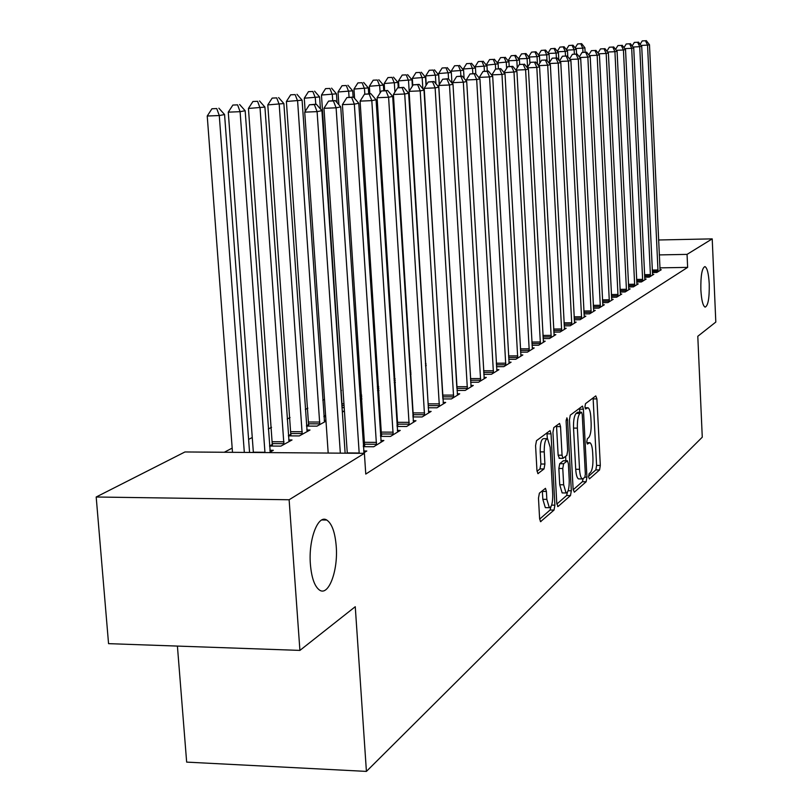 <?xml version="1.0" encoding="UTF-8"?>
<svg xmlns="http://www.w3.org/2000/svg" width="812" height="812" viewBox="0 0 812 812"><rect width="100%" height="100%" fill="white"/><g stroke="black" fill="none" stroke-linecap="round" stroke-linejoin="round"><path stroke-width="1.22" d="M588.578 476.877L589.4 478.897L599.56 469.945L600.312 465.438L596.911 398.895L595.775 395.901L585.503 403.665L584.944 406.832L585.584 408.994L588 407.725C589.512 408.568 590.466 411.836 590.852 417.541L591.146 423.153C591.329 430.553 590.507 435.384 588.659 437.648L587.32 438.734L586.771 441.931L587.38 444.052L589.877 442.682C591.349 443.535 592.273 446.732 592.648 452.294L592.933 457.887C593.125 465.266 592.303 470.128 590.466 472.493L589.126 473.66L588.578 476.877M336.219 546.161C335.041 532.215 331.895 523.517 326.759 520.035C317.989 514.148 308.316 539.706 310.397 564.31C311.564 577.829 314.589 586.406 319.451 590.04C328.545 596.718 338.279 570.613 336.219 546.161M709.241 283.946C708.622 273.553 707.191 267.767 704.938 266.59C701.994 267.899 700.634 275.644 700.857 289.833C701.487 300.186 702.908 305.951 705.131 307.129C708.094 305.83 709.465 298.105 709.241 283.946M539.391 493.168L538.478 498.162L539.604 518.553L540.548 521.68L554.028 510.068L554.9 505.176L551.033 433.841L550.059 430.614L536.499 440.672L535.575 445.615L536.945 470.412L537.93 473.629L544.01 468.95L544.903 464.048L544.243 451.898C544.152 443.545 545.258 439.14 547.552 438.673L550.171 447.27L552.718 494.335C552.799 502.831 551.673 507.287 549.328 507.703L546.841 499.37L546.405 491.473L545.461 488.327L539.391 493.168M364.395 453.34L289.123 499.756L96.192 497.005L184.963 451.959L364.395 453.34L365.765 474.076L687.642 267.381L687.053 254.379L659.263 254.907M658.573 239.987L712.215 238.87L715.808 322.07L697.792 336.29L702.268 437.191L366.415 771.4L355.26 606.706L299.912 650.402L289.123 499.756M712.215 238.87L687.053 254.379M573.12 489.23L574.338 492.173L586.152 481.76L586.934 477.141L583.402 409.187L582.488 406.081L570.268 415.165L569.445 419.824L573.12 489.23M570.491 495.564L558.077 506.505L556.788 503.521L552.942 432.38L553.814 427.589L559.569 423.417L560.534 426.604L562.056 455.217L562.99 458.344L566.837 455.41L567.679 450.68L566.106 421.144L566.908 417.825L567.568 420.037L571.323 490.803L570.491 495.564L566.614 495.513L556.839 504.079M177.412 646.078L186.658 762.113L366.415 771.4M363.015 453.329L366.811 450.995L363.644 450.975M269.158 452.609L273.319 450.305L269.848 450.284M380.544 436.369L390.491 436.42L400.235 430.421L397.332 430.411M381.65 434.724L380.483 435.435M291 434.268L288.372 435.699M288.382 435.871L299.293 435.932L309.991 430.015L306.804 429.995M412.922 416.932L422.108 416.962L431.121 411.41L428.431 411.41M413.46 415.419L412.851 415.795M325.592 415.348L323.897 416.282M342.349 412.11L343.902 411.248L342.288 411.248M325.693 416.708L323.927 416.698M442.875 398.946L451.37 398.946L459.724 393.8L457.247 393.8M361.959 398.925L360.163 398.925M470.645 382.239L478.532 382.219L486.307 377.438L484.003 377.438M395.353 382.391L394.226 382.401M496.487 366.679L503.826 366.648L511.073 362.193L508.931 362.203M426.138 365.735L425.589 366.039M520.573 352.164L527.424 352.124L534.194 347.952L532.205 347.962M543.096 338.584L549.501 338.533L555.844 334.625L553.977 334.645M564.188 325.856L570.186 325.795L576.144 322.131L574.399 322.151M583.98 313.899L589.624 313.838L595.226 310.387L593.582 310.407M602.606 302.643L607.904 302.582L613.182 299.334L611.639 299.354M620.145 292.036L625.149 291.965L630.132 288.899L628.671 288.92M636.709 282.018L641.429 281.947L646.139 279.044L644.769 279.064M652.361 272.538L656.827 272.467L661.283 269.716L659.994 269.736M687.642 267.381L659.872 267.858M341.466 390.41L340.898 390.704M324.495 399.362L322.79 400.265M307.86 408.152L305.342 409.481M290.057 417.541L287.184 419.063M271.543 427.315L268.285 429.03M252.258 437.495L248.604 439.424M232.181 448.102L224.285 452.264M644.647 277.207L649.235 277.136L653.812 274.314L652.483 274.344M628.549 286.951L633.401 286.88L638.242 283.906L636.831 283.926M611.507 297.263L616.653 297.192L621.779 294.035L620.287 294.056M593.44 308.184L598.901 308.124L604.341 304.774L602.748 304.794M574.236 319.786L580.052 319.725L585.828 316.172L584.132 316.193M553.804 332.118L560.006 332.067L566.157 328.281L564.35 328.302M532.022 345.262L538.64 345.222L545.197 341.182L543.269 341.202M508.738 359.3L515.823 359.269L522.827 354.956L520.766 354.966M411.055 374.078L410.243 374.525M483.8 374.322L491.402 374.302L498.903 369.683L496.69 369.683M378.991 390.511L377.55 390.521M457.014 390.44L465.195 390.43L473.264 385.467L470.869 385.477M344.207 407.654L342.045 407.654M428.188 407.766L437.008 407.786L445.686 402.437L443.108 402.437M308.763 424.554L306.479 425.803M325.947 420.443L324.201 420.443M325.998 421.154L316.984 426.148L306.5 426.097M397.058 426.462L406.609 426.503L415.977 420.728L413.186 420.717M397.87 424.889L396.987 425.417M272.517 444.367L269.523 446.001M269.523 446.042L280.891 446.123L292.026 439.962L288.696 439.942M363.34 446.681L373.713 446.752L383.863 440.5L380.828 440.48M364.781 444.976L363.289 445.879M299.912 650.402L108.554 643.652L96.192 497.005M588.568 476.279L595.846 469.904L596.597 465.408L593.095 397.921M579.758 412.252L579.514 408.182M573.16 489.778L582.366 481.719L583.138 478.857M584.792 477.436L585.351 474.198L582.234 414.424L581.595 412.252L579.951 413.399C578.042 415.632 577.18 420.535 577.373 428.107L579.535 469.306C579.91 474.847 580.844 478.065 582.316 478.938L584.792 477.436M577.87 412.293L581.402 412.293M579.129 478.907L578.509 478.897C577.017 478.024 576.094 474.807 575.708 469.265L573.536 428.097C573.343 420.514 574.216 415.622 576.134 413.399L577.586 412.293M559.417 458.232L558.138 455.187L556.504 425.559M565.619 456.405L565.852 460.749M563.65 484.784L566.055 492.975C568.258 492.529 569.313 488.205 569.232 480.004L568.38 463.855L567.466 460.769L563.619 463.723L562.777 468.504L563.65 484.784L559.732 484.744L562.148 492.925L562.736 492.935M563.701 460.81L567.131 460.84M559.732 484.744L558.859 468.463L559.712 463.693L563.234 460.81M566.614 495.513L567.456 492.224M545.999 507.652L545.329 507.642L542.832 499.319L542.335 490.702M546.973 438.673L543.553 438.653C541.249 439.119 540.132 443.525 540.224 451.868L544.243 451.898M537.026 471.295L539.99 468.92L540.893 464.007L540.224 451.868M547.318 438.632L546.953 432.776M539.655 519.132L550.069 510.007L550.932 506.769M585.117 52.171L584.894 47.766L582.772 48.162L582.986 52.272M581.636 43.665L577.586 43.97L581.636 43.665L584.894 47.766M580.783 43.818L582.772 48.162L575.627 48.497M575.15 47.898L577.586 43.97M658.035 271.715L647.55 45.127L649.478 44.741L660.095 270.457M645.479 40.752L642.221 40.904L645.479 40.752L647.55 45.127L641.033 45.431M642.221 40.904L640.14 44.295M649.478 44.741L646.25 40.6M576.55 53.968L576.317 49.359L574.135 49.765L574.358 54.069M573.008 45.208L568.877 45.513L573.008 45.208L576.317 49.359M572.125 45.36L574.135 49.765L566.786 50.111M566.36 49.583L568.877 45.513M567.791 56.667L567.497 50.994L565.253 51.41L565.487 55.926M564.127 46.781L559.935 47.096L564.127 46.781L567.497 50.994M563.223 46.944L565.253 51.41L557.692 51.765M557.326 51.308L559.935 47.096M650.473 276.374L639.734 46.7L641.713 46.304L652.584 275.075M637.643 42.265L634.334 42.417L637.643 42.265L639.734 46.7L633.025 47.015M634.334 42.417L632.183 45.929M641.713 46.304L638.435 42.102M642.708 281.155L631.695 48.314L633.725 47.908L644.87 279.825M629.584 43.818L626.235 43.97L629.584 43.818L631.695 48.314L624.793 48.639M626.235 43.97L623.992 47.624M633.725 47.908L630.396 43.655M558.818 60.139L558.423 52.678L556.118 53.105L556.362 57.845M555.002 48.405L550.749 48.73L555.002 48.405L558.423 52.678M554.078 48.578L556.118 53.105L548.333 53.47M548.039 53.095L550.749 48.73M549.521 62.473L549.095 54.404L546.72 54.851L547.024 60.565M545.613 50.08L541.289 50.405L545.613 50.08L549.095 54.404M544.659 50.242L546.72 54.851L538.711 55.216M538.478 54.922L541.289 50.405M634.72 286.078L623.433 49.979L625.524 49.562L636.943 284.697M621.292 45.411L617.902 45.573L621.292 45.411L623.433 49.979L616.328 50.314M617.902 45.573L615.577 49.359M625.524 49.562L622.134 45.249M626.499 291.132L614.928 51.694L617.079 51.257L628.792 289.722M612.766 47.055L609.335 47.218L612.766 47.055L614.928 51.694L607.609 52.029M609.335 47.218L606.909 51.146M617.079 51.257L613.628 46.893M539.858 63.001L539.493 56.19L537.047 56.637L537.463 64.249M535.95 51.795L531.555 52.13L535.95 51.795L539.493 56.19M534.966 51.968L537.047 56.637L528.805 57.023M528.632 56.82L531.555 52.13M618.044 296.339L606.168 53.46L608.381 53.013L620.409 294.888M603.986 48.75L600.504 48.913L603.986 48.75L606.168 53.46L598.627 53.805M600.504 48.913L597.987 52.993M608.381 53.013L604.879 48.578M529.911 63.498L529.607 58.017L527.089 58.484L527.567 67.254M526.003 53.562L521.527 53.907L526.003 53.562L529.607 58.017M524.999 53.744L527.089 58.484L518.594 58.87M518.503 58.758L521.527 53.907M609.345 301.699L597.145 55.267L599.429 54.81L611.771 300.196M594.952 50.486L591.42 50.659L594.952 50.486L597.145 55.267L589.38 55.632M591.42 50.659L588.801 54.901M599.429 54.81L595.866 50.314M519.68 64.422L519.426 59.905L516.838 60.382L517.244 67.832M515.762 55.389L511.205 55.734L515.762 55.389L519.426 59.905M514.717 55.571L516.838 60.382L508.079 60.788M508.068 60.768L511.205 55.734M600.372 307.21L587.858 57.144L590.202 56.667L602.88 305.677M585.635 52.283L582.052 52.455L585.635 52.283L587.858 57.144L579.849 57.51M582.052 52.455L579.332 56.86M590.202 56.667L586.579 52.1M509.195 66.493L508.941 61.844L497.38 62.93M504.13 57.459L500.568 57.622L504.13 57.459L506.272 62.341L506.607 68.391M505.206 57.266L508.941 61.844M497.37 62.747L500.568 57.622M591.146 312.904L578.276 59.073L580.702 58.586L593.724 311.311M576.033 54.14L572.409 54.302L576.033 54.14L578.276 59.073L570.014 59.449M572.409 54.302L569.567 58.89M580.702 58.586L577.007 53.947M498.406 68.756L498.132 63.854L486.368 65.183M493.219 59.398L489.606 59.56L493.219 59.398L495.371 64.361L495.635 69.04M494.325 59.205L498.132 63.854M486.347 64.767L489.606 59.56M581.625 318.761L568.4 61.062L570.897 60.555L584.285 317.127M566.137 56.048L562.452 56.211L566.137 56.048L568.4 61.062L559.864 61.448M562.452 56.211L559.498 60.981M570.897 60.555L567.141 55.855M487.271 71.091L486.977 65.924L474.979 66.858L475.02 67.497M481.952 61.397L478.298 61.57L481.952 61.397L484.135 66.442L484.409 71.212M483.099 61.194L486.977 65.924M474.979 66.858L478.298 61.57M571.8 324.8L558.209 63.113L560.787 62.595L574.551 323.115M555.915 58.017L552.18 58.19L555.915 58.017L558.209 63.113L549.399 63.509M552.18 58.19L549.105 63.143M560.787 62.595L556.951 57.814M475.812 73.872L475.477 68.056L463.256 69.01L463.307 69.903M470.341 63.468L466.626 63.63L470.341 63.468L472.533 68.594L472.828 73.638M471.518 63.255L475.477 68.056M463.256 69.01L466.626 63.63M561.681 331.042L547.694 65.224L550.353 64.696L564.502 329.296M545.37 60.047L541.584 60.22L545.37 60.047L547.694 65.224L538.579 65.64M541.584 60.22L538.376 65.386M550.353 64.696L546.446 59.844M464.068 78.348L463.591 70.258L451.137 71.233L451.208 72.39M458.344 65.599L454.578 65.772L458.344 65.599L460.566 70.817L460.881 76.145M459.562 65.386L463.591 70.258M451.137 71.233L454.578 65.772M551.216 337.477L536.823 67.416L539.574 66.858L554.139 335.681M534.489 62.148L530.642 62.321L534.489 62.148L536.823 67.416L527.404 67.832M530.642 62.321L527.292 67.7M539.574 66.858L535.585 61.935M451.949 83.037L451.33 72.532L438.632 73.537L439.302 84.58M445.961 67.802L442.134 67.975L445.961 67.802L448.194 73.11L448.539 78.947M447.209 67.579L451.33 72.532M438.632 73.537L442.134 67.975M540.427 344.126L525.597 69.67L528.439 69.101L543.441 342.268M523.232 64.321L519.325 64.493L523.232 64.321L525.597 69.67L515.853 70.106M519.325 64.493L515.843 70.086M528.439 69.101L524.369 64.097M439.241 84.681L438.642 74.877L425.711 75.902L426.27 85.087M433.151 70.076L429.274 70.258L433.151 70.076L435.415 75.475L435.912 83.737M434.45 69.852L438.642 74.877M425.711 75.902L429.274 70.258M529.262 350.987L513.986 72.014L516.929 71.415L532.388 349.069M504.09 72.674L513.986 72.014L511.601 66.564L512.778 66.33L507.632 66.736L511.601 66.564M507.632 66.736L504.069 72.451M516.929 71.415L512.778 66.33M426.036 85.453L425.539 77.302L412.334 78.358L412.78 85.534M419.905 72.441L415.967 72.613L419.905 72.441L422.189 77.932L422.849 88.772M421.255 72.197L425.539 77.302M412.334 78.358L415.967 72.613M517.731 358.092L501.978 74.43L505.013 73.821L520.959 356.103M491.94 75.374L491.91 74.866L501.978 74.43L499.563 68.878L500.781 68.644L495.543 69.061L499.563 68.878M495.543 69.061L491.91 74.866M505.013 73.821L500.781 68.644M412.364 86.194L411.978 79.82L398.509 80.895L398.925 87.605M406.213 74.877L402.214 75.049L406.213 74.877L408.507 80.459L409.177 91.238M426.097 364.964L426.046 365.786M407.604 74.623L411.978 79.82M398.509 80.895L402.214 75.049M505.795 365.441L489.545 76.927L492.691 76.298L509.134 363.38M479.364 78.175L479.313 77.373L489.545 76.927L487.109 71.283L488.367 71.04L483.018 71.466L487.109 71.283M483.018 71.466L479.313 77.373M492.691 76.298L488.367 71.04M398.266 87.737L397.931 82.428L384.188 83.524L384.634 90.589M392.023 77.394L387.963 77.576L392.023 77.394L394.348 83.088L394.916 92.101M393.465 77.14L397.931 82.428M384.188 83.524L387.963 77.576M493.442 373.043L476.674 79.525L479.933 78.865L496.903 370.911M466.342 81.088L466.281 79.972L476.674 79.525L474.208 73.77L475.517 73.516L470.057 73.953L474.208 73.77M470.057 73.953L466.281 79.972M479.933 78.865L475.517 73.516M383.741 90.629L383.396 85.118L369.348 86.255L369.836 93.735M377.326 80.012L373.205 80.185L377.326 80.012L379.671 85.808L380.128 92.933M378.818 79.738L383.396 85.118M369.348 86.255L373.205 80.185M480.653 380.919L463.327 82.205L466.707 81.525L484.226 378.717M452.852 84.113L452.761 82.662L463.327 82.205L460.84 76.348L462.19 76.084L456.618 76.531L460.84 76.348M456.618 76.531L452.761 82.662M466.707 81.525L462.19 76.084M368.699 93.786L368.323 87.909L353.971 89.076L354.59 98.384M362.101 82.722L357.909 82.905L362.101 82.722L364.466 88.63L364.821 94.151M363.644 82.438L368.323 87.909M353.971 89.076L357.909 82.905M467.387 389.08L449.483 84.996L452.994 84.286L471.102 386.796M456.882 388.248L438.754 85.453L449.483 84.996L446.976 79.018L448.376 78.744L442.682 79.211L446.976 79.018M442.682 79.211L438.754 85.453M452.994 84.286L448.376 78.744M353.098 97.064L352.682 90.812L338.025 92L338.868 104.728M346.298 85.524L342.035 85.717L346.298 85.524L348.683 91.553L349.058 97.237M347.901 85.24L352.682 90.812M338.025 92L342.035 85.717M453.644 397.545L435.13 87.889L438.764 87.148L457.491 395.18M442.844 398.54L424.209 88.346L435.13 87.889L432.583 81.799L434.044 81.515L428.218 81.982L432.583 81.799M428.218 81.982L424.209 88.346M438.764 87.148L434.044 81.515M337.051 102.616L336.462 93.816L321.471 95.045L342.217 407.654M329.905 88.447L325.571 88.63L329.905 88.447L332.311 94.588L332.717 100.658M331.57 88.143L336.462 93.816M321.471 95.045L325.571 88.63M439.373 406.325L420.21 90.883L423.996 90.122L443.372 403.868M428.371 407.766L409.106 91.35L420.21 90.883L417.642 84.671L419.165 84.377L413.207 84.864L417.642 84.671M413.207 84.864L409.106 91.35M423.996 90.122L419.165 84.377M320.425 108.94L319.613 96.943L304.277 98.201L305.18 111.417M312.864 91.472L308.458 91.665L312.864 91.472L315.3 97.744L315.736 104.23M314.599 91.167L319.613 96.943M304.277 98.201L308.458 91.665M424.554 415.45L404.711 94.009L408.639 93.218L428.706 412.892M413.359 416.942L393.414 94.476L404.711 94.009L402.113 87.666L403.696 87.361L397.606 87.858L402.113 87.666M397.606 87.858L393.414 94.476M408.639 93.218L403.696 87.361M324.516 421.976L302.094 100.191L286.392 101.48L308.651 426.107M295.162 94.618L290.676 94.811L295.162 94.618L297.608 101.023L319.786 424.595M296.959 94.304L302.094 100.191M286.392 101.48L290.676 94.811M409.157 424.93L388.593 97.247L392.683 96.425L413.47 422.27M397.758 426.462L377.093 97.724L388.593 97.247L385.974 90.782L387.608 90.467L381.376 90.974L385.974 90.782M381.376 90.974L377.093 97.724M392.683 96.425L387.608 90.467M307.129 431.598L283.875 103.56L267.798 104.9L290.879 435.892M276.74 97.897L272.182 98.09L276.74 97.897L279.206 104.423L302.206 434.318M278.617 97.562L283.875 103.56M267.798 104.9L272.182 98.09M393.15 434.785L371.815 100.627L376.068 99.774L397.636 432.025M381.538 436.369L360.102 101.114L371.815 100.627L369.166 94.019L370.871 93.695L364.486 94.222L369.166 94.019M364.486 94.222L360.102 101.114M376.068 99.774L370.871 93.695M289.042 441.606L264.915 107.082L248.442 108.453L272.385 446.062M257.566 101.307L252.928 101.5L257.566 101.307L260.053 107.976L283.916 444.438M259.515 100.962L264.915 107.082M248.442 108.453L252.928 101.5M376.484 445.047L354.337 104.149L358.772 103.256L381.153 442.175M364.659 446.691L342.41 104.636L354.337 104.149L351.657 97.399L353.443 97.054L346.897 97.592L351.657 97.399M346.897 97.592L342.41 104.636M358.772 103.256L353.443 97.054M270.223 452.02L245.163 110.736L240.098 111.68L228.273 112.157L253.364 452.487M237.591 104.86L232.861 105.063L237.591 104.86L240.098 111.68L264.966 452.578M239.621 104.504L245.163 110.736M228.273 112.157L232.861 105.063M359.198 453.309L336.107 107.813L340.735 106.879L363.989 452.741M347.282 453.208L323.968 108.3L336.107 107.813L333.407 100.911L335.265 100.556L328.555 101.114L333.407 100.911M328.555 101.114L323.968 108.3M340.735 106.879L335.265 100.556M249.568 452.457L224.569 114.553L219.281 115.537L207.233 116.014L232.496 452.325M216.753 108.564L211.942 108.767L216.753 108.564L219.281 115.537L244.321 452.416M218.875 108.189L224.569 114.553M207.233 116.014L211.942 108.767M340.34 453.157L317.096 111.64L321.928 110.665L345.13 453.197M328.19 453.066L304.723 112.137L317.096 111.64L314.366 104.586L316.304 104.21L309.423 104.789L314.366 104.586M309.423 104.789L304.723 112.137M321.928 110.665L316.304 104.21M586.873 442.885L588.933 442.905M585.076 407.918L587.117 407.918M593.186 398.895L596.911 398.895M596.597 465.408L600.312 465.438M595.846 469.904L599.56 469.945M579.606 409.177L583.402 409.187M585.005 477.121L586.934 477.141M582.366 481.719L586.152 481.76M576.134 413.399L579.951 413.399M573.536 428.097L577.373 428.107M575.708 469.265L579.535 469.306M557.56 506.495L558.077 506.505M556.606 426.594L560.534 426.604M558.138 455.187L562.056 455.217M566.106 420.037L567.568 420.037M568.126 490.763L571.323 490.803M559.712 463.693L563.619 463.723M558.859 468.463L562.777 468.504M542.396 491.422L546.405 491.473M542.832 499.319L546.841 499.37M540.893 464.007L544.903 464.048M539.99 468.92L544.01 468.95M537.798 473.548L538.315 473.548M547.055 433.821L551.033 433.841M551.652 505.125L554.9 505.176M550.069 510.007L554.028 510.068M540.396 521.578L540.965 521.588M658.055 271.208L652.31 271.309M658.055 269.96L652.249 270.051M650.503 275.857L644.586 275.958M650.493 274.588L644.525 274.679M642.728 280.637L636.649 280.729M642.728 279.348L636.588 279.44M634.74 285.54L628.488 285.641M634.74 284.241L628.417 284.332M626.529 290.594L620.084 290.686M626.519 289.265L620.023 289.366M618.074 295.791L611.436 295.883M618.064 294.441L611.375 294.543M609.365 301.14L602.534 301.232M609.365 299.78L602.463 299.872M600.403 306.652L593.359 306.743M600.403 305.261L593.288 305.353M591.166 312.326L583.909 312.417M591.166 310.925L583.838 311.006M581.646 318.182L574.155 318.263M581.646 316.751L574.084 316.832M571.831 324.211L564.107 324.292M571.831 322.76L564.025 322.841M561.711 330.443L553.723 330.514M561.701 328.962L553.642 329.043M551.257 336.868L543.005 336.929M551.246 335.366L542.923 335.437M540.457 343.506L531.931 343.567M540.457 341.974L531.84 342.045M529.302 350.358L520.482 350.419M529.302 348.815L520.39 348.866M517.762 357.453L508.637 357.503M517.762 355.879L508.545 355.93M425.437 363.563L426.006 363.553M425.539 365.146L426.087 365.146M505.835 364.791L496.376 364.832M505.835 363.187L496.284 363.228M410.03 371.054L410.862 371.054M410.131 372.667L410.963 372.657M493.483 372.383L483.688 372.414M493.483 370.749L483.587 370.779M393.993 378.808L395.129 378.798M394.104 380.442L395.231 380.442M480.694 380.239L470.534 380.27M480.694 378.585L470.432 378.605M377.306 386.837L378.747 386.837M377.418 388.501L378.859 388.501M467.428 388.39L456.892 388.4M467.438 386.705L456.882 386.715M359.919 395.15L361.705 395.15M360.031 396.855L361.817 396.855M453.685 396.845L442.956 396.845M453.685 395.119L442.956 395.119M342.37 403.777L343.943 403.777M342.37 405.503L344.055 405.503M439.414 405.614L428.503 405.604M439.424 403.858L428.513 403.848M424.605 414.719L413.501 414.688M424.605 412.932L413.511 412.902M308.824 422.017L319.847 422.057M308.824 423.813L319.837 423.854M409.207 424.179L397.91 424.138M409.207 422.362L397.921 422.321M291.061 431.679L302.267 431.73M291.051 433.517L302.267 433.567M393.201 434.024L381.701 433.963M393.201 432.167L381.711 432.106M272.578 441.728L283.987 441.799M272.578 443.596L283.977 443.677M376.535 444.265L364.832 444.194M376.535 442.367L364.832 442.296M253.344 452.193L264.956 452.274M359.178 453.005L347.262 452.913M321.846 519.954L326.759 520.035M586.832 442.662L589.319 442.682M585.036 407.725L587.482 407.725M577.789 412.242L581.473 412.252M578.509 478.897L582.316 478.938M559.072 458.303L562.99 458.344M562.148 492.925L566.055 492.975M563.569 460.729L567.263 460.759M545.329 507.642L549.328 507.703"/></g></svg>
